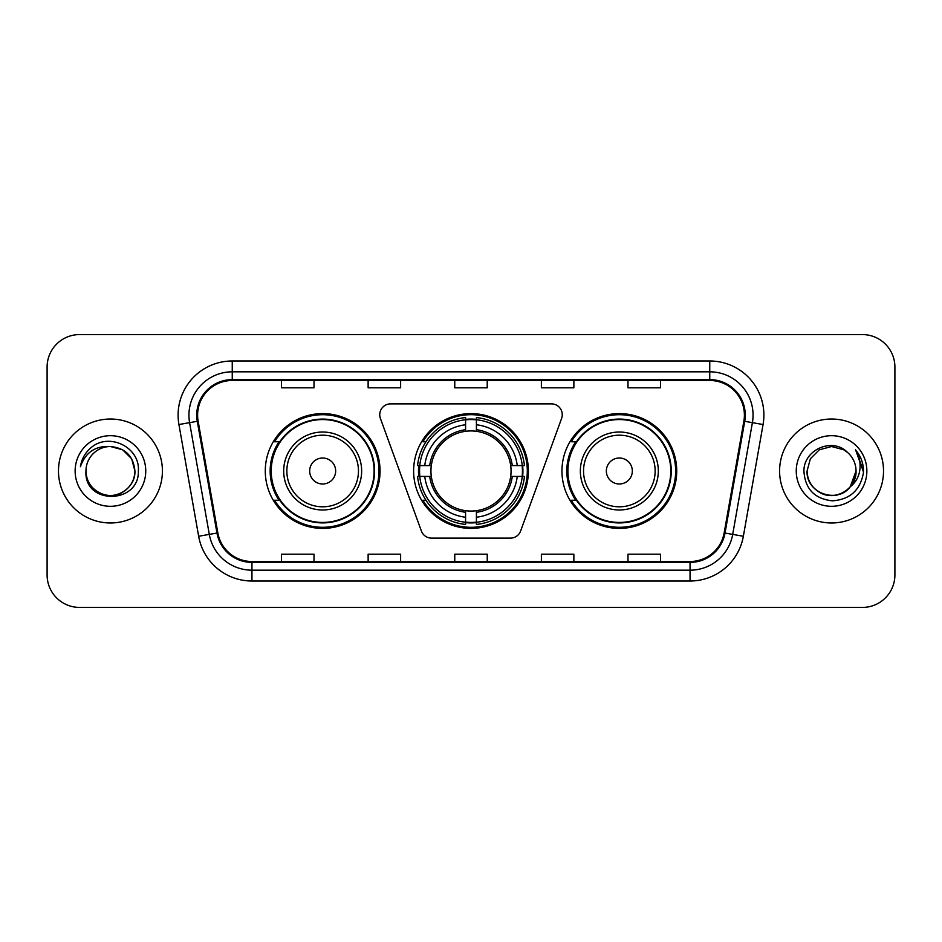 <?xml version="1.0" encoding="UTF-8"?>
<svg xmlns="http://www.w3.org/2000/svg" width="942" height="942" viewBox="0 0 942 942"><rect width="100%" height="100%" fill="white"/><g stroke="black" fill="none" stroke-linecap="round" stroke-linejoin="round"><path stroke-width="1.41" d="M379.744 414.692A10.833 10.833 0 0 0 380.391 418.401L421.38 531.005A10.833 10.833 0 0 0 431.554 538.129L510.446 538.129A10.833 10.833 0 0 0 520.62 531.005L561.609 418.401A10.833 10.833 0 0 0 551.435 403.871L390.565 403.871A10.833 10.833 0 0 0 379.744 414.692M561.95 471A57.391 57.391 0 0 0 619.341 528.391A57.391 57.391 0 0 0 676.721 471A57.391 57.391 0 0 0 619.341 413.609A57.391 57.391 0 0 0 561.95 471M413.609 471A57.391 57.391 0 0 0 471 528.391A57.391 57.391 0 0 0 528.391 471A57.391 57.391 0 0 0 471 413.609A57.391 57.391 0 0 0 413.609 471M265.279 471A57.391 57.391 0 0 0 322.659 528.391A57.391 57.391 0 0 0 380.05 471A57.391 57.391 0 0 0 322.659 413.609A57.391 57.391 0 0 0 265.279 471M279.044 500.237A52.517 52.517 0 0 1 279.044 441.763M418.766 476.417A52.517 52.517 0 0 1 418.766 465.583M575.715 500.237A52.517 52.517 0 0 1 575.715 441.763M47.1 367.05L47.1 574.95A32.487 32.487 0 0 0 79.587 607.425L862.413 607.425A32.487 32.487 0 0 0 894.9 574.95L894.9 367.05A32.487 32.487 0 0 0 862.413 334.575L79.587 334.575A32.487 32.487 0 0 0 47.1 367.05L47.1 574.95M58.475 471A51.975 51.975 0 0 0 110.438 522.975A51.975 51.975 0 0 0 162.413 471A51.975 51.975 0 0 0 110.438 419.025A51.975 51.975 0 0 0 58.475 471A51.975 51.975 0 0 0 110.438 522.975A51.975 51.975 0 0 0 162.413 471A51.975 51.975 0 0 0 110.438 419.025A51.975 51.975 0 0 0 58.475 471M779.587 471A51.975 51.975 0 0 0 831.562 522.975A51.975 51.975 0 0 0 883.525 471A51.975 51.975 0 0 0 831.562 419.025A51.975 51.975 0 0 0 779.587 471A51.975 51.975 0 0 0 831.562 522.975A51.975 51.975 0 0 0 883.525 471A51.975 51.975 0 0 0 831.562 419.025A51.975 51.975 0 0 0 779.587 471M197.608 415.128A34.654 34.654 0 0 1 232.25 380.486L709.75 380.486A34.654 34.654 0 0 1 743.874 421.145L724.163 532.889A34.654 34.654 0 0 1 690.05 561.514L251.95 561.514A34.654 34.654 0 0 1 217.838 532.889L198.126 421.145A34.654 34.654 0 0 1 197.608 415.128M196.737 415.128A35.513 35.513 0 0 0 197.278 421.298L216.978 533.042A35.513 35.513 0 0 0 251.95 562.386L690.05 562.386A35.513 35.513 0 0 0 725.022 533.042L744.722 421.298A35.513 35.513 0 0 0 709.75 379.614L232.25 379.614A35.513 35.513 0 0 0 196.737 415.128M178.933 424.536A54.141 54.141 0 0 1 232.25 360.986L709.75 360.986A54.141 54.141 0 0 1 763.067 424.536L743.356 536.269A54.141 54.141 0 0 1 690.05 581.014L251.95 581.014A54.141 54.141 0 0 1 198.644 536.269L178.933 424.536L189.601 422.652A43.308 43.308 0 0 1 232.25 371.819L709.75 371.819A43.308 43.308 0 0 1 752.399 422.652L732.699 534.397A43.308 43.308 0 0 1 690.05 570.181L251.95 570.181A43.308 43.308 0 0 1 209.301 534.397L189.601 422.652A43.308 43.308 0 0 1 188.942 415.128M862.413 334.575L79.587 334.575M79.587 607.425L862.413 607.425M894.9 574.95L894.9 367.05M454.762 380.486L454.762 387.81L487.238 387.81L487.238 380.486M368.134 380.486L368.134 387.81L400.621 387.81L400.621 380.486M281.517 380.486L281.517 387.81L314.004 387.81L314.004 380.486M541.379 380.486L541.379 387.81L573.866 387.81L573.866 380.486M627.996 380.486L627.996 387.81L660.483 387.81L660.483 380.486M487.238 561.514L487.238 554.19L454.762 554.19L454.762 561.514M400.621 561.514L400.621 554.19L368.134 554.19L368.134 561.514M314.004 561.514L314.004 554.19L281.517 554.19L281.517 561.514M573.866 561.514L573.866 554.19L541.379 554.19L541.379 561.514M660.483 561.514L660.483 554.19L627.996 554.19L627.996 561.514M85.969 471A24.48 24.48 0 0 1 110.438 446.52L122.684 449.805L131.644 458.766L134.918 471L131.644 458.766L122.684 449.805L110.438 446.52L122.684 449.805L131.644 458.766L134.918 471L131.644 458.766L122.684 449.805L110.438 446.52L122.684 449.805L131.644 458.766L134.918 471C134.588 480.232 130.502 487.297 122.684 492.195C107.423 501.968 85.133 489.098 85.969 471C83.685 505.206 139.451 504.417 138.356 471C140.24 447.591 109.837 432.425 91.833 447.038C85.463 452.136 81.66 458.695 80.411 466.714C85.451 452.348 95.46 445.625 110.438 446.52L122.684 449.805L131.644 458.766L134.918 471C135.754 489.098 113.464 501.968 98.204 492.195C90.373 487.297 86.299 480.232 85.969 471C86.299 480.232 90.373 487.297 98.204 492.195C113.464 501.968 135.754 489.098 134.918 471C134.588 480.232 130.502 487.297 122.684 492.195C107.423 501.968 85.133 489.098 85.969 471C85.133 489.098 107.423 501.968 122.684 492.195C130.502 487.297 134.588 480.232 134.918 471C134.588 480.232 130.502 487.297 122.684 492.195C107.423 501.968 85.133 489.098 85.969 471C85.133 489.098 107.423 501.968 122.684 492.195C130.502 487.297 134.588 480.232 134.918 471C134.588 480.232 130.502 487.297 122.684 492.195C107.423 501.968 85.133 489.098 85.969 471C85.133 489.098 107.423 501.968 122.684 492.195C130.502 487.297 134.588 480.232 134.918 471C134.753 479.042 131.433 485.601 124.968 490.7M110.438 446.52C125.31 447.968 133.47 456.128 134.918 471M75.136 471A35.301 35.301 0 0 0 110.438 506.301A35.301 35.301 0 0 0 145.751 471A35.301 35.301 0 0 0 110.438 435.699A35.301 35.301 0 0 0 75.136 471M476.417 522.257L476.417 524.435A53.706 53.706 0 0 0 524.435 476.417L522.257 476.417A51.539 51.539 0 0 1 476.417 522.257L476.417 517.24A46.558 46.558 0 0 0 517.24 476.417L510.694 476.417A40.059 40.059 0 0 0 476.417 431.306L476.417 419.743A51.539 51.539 0 0 1 522.257 465.583L524.435 465.583A53.706 53.706 0 0 0 476.417 417.565L476.417 419.743M419.743 476.417L417.565 476.417A53.706 53.706 0 0 0 465.583 524.435L465.583 522.257A51.539 51.539 0 0 1 419.743 476.417L424.76 476.417A46.558 46.558 0 0 0 465.583 517.24L465.583 510.694A40.059 40.059 0 0 0 510.694 476.417L512.295 476.417A41.648 41.648 0 0 1 476.417 512.295L476.417 517.24M465.583 419.743L465.583 417.565A53.706 53.706 0 0 0 417.565 465.583L419.743 465.583A51.539 51.539 0 0 1 465.583 419.743L465.583 424.76A46.558 46.558 0 0 0 424.76 465.583L431.306 465.583A40.059 40.059 0 0 0 465.583 510.694L465.583 512.295A41.648 41.648 0 0 1 429.705 476.417L424.76 476.417M419.849 476.417A51.433 51.433 0 0 1 419.849 465.583M476.417 419.849A51.433 51.433 0 0 0 465.583 419.849M522.151 465.583A51.433 51.433 0 0 1 522.151 476.417M522.257 465.583L517.24 465.583A46.558 46.558 0 0 0 476.417 424.76M517.24 476.417L522.257 476.417M465.583 517.24L465.583 522.257M510.694 465.583L517.24 465.583M476.417 510.764L476.417 512.295M465.583 510.694A40.059 40.059 0 0 1 431.306 476.417L429.705 476.417M476.417 522.151A51.433 51.433 0 0 1 465.583 522.151M424.76 465.583L419.743 465.583M465.583 431.236L465.583 424.76M476.417 431.306A40.059 40.059 0 0 0 431.306 465.583L429.705 465.583A41.648 41.648 0 0 1 465.583 429.705M476.417 431.236L476.417 429.705A41.648 41.648 0 0 1 512.295 465.583M425.949 441.763L422.876 441.763A56.308 56.308 0 0 1 527.308 471A56.308 56.308 0 0 1 422.876 500.237L425.949 500.237M335.658 471A12.988 12.988 0 0 0 322.659 458.012A12.988 12.988 0 0 0 309.671 471A12.988 12.988 0 0 0 322.659 483.988A12.988 12.988 0 0 0 335.658 471M361.646 471A38.975 38.975 0 0 0 322.659 432.025A38.975 38.975 0 0 0 283.683 471A38.975 38.975 0 0 0 322.659 509.975A38.975 38.975 0 0 0 361.646 471A38.975 38.975 0 0 1 322.659 509.975A38.975 38.975 0 0 1 283.683 471M374.092 471A51.433 51.433 0 0 0 322.659 419.567A51.433 51.433 0 0 0 271.225 471A51.433 51.433 0 0 0 322.659 522.433A51.433 51.433 0 0 0 374.092 471M378.967 471A56.308 56.308 0 0 1 274.546 500.237L279.762 500.237A51.916 51.916 0 0 0 374.575 471.13A51.916 51.916 0 0 0 279.762 441.763L274.546 441.763A56.308 56.308 0 0 1 378.967 471M632.329 471A12.988 12.988 0 0 0 619.341 458.012A12.988 12.988 0 0 0 606.342 471A12.988 12.988 0 0 0 619.341 483.988A12.988 12.988 0 0 0 632.329 471M658.317 471A38.975 38.975 0 0 0 619.341 432.025A38.975 38.975 0 0 0 580.354 471A38.975 38.975 0 0 0 619.341 509.975A38.975 38.975 0 0 0 658.317 471A38.975 38.975 0 0 1 619.341 509.975A38.975 38.975 0 0 1 580.354 471M670.775 471A51.433 51.433 0 0 0 619.341 419.567A51.433 51.433 0 0 0 567.908 471A51.433 51.433 0 0 0 619.341 522.433A51.433 51.433 0 0 0 670.775 471M675.638 471A56.308 56.308 0 0 1 571.217 500.237L576.433 500.237A51.916 51.916 0 0 0 671.257 471.13A51.916 51.916 0 0 0 576.433 441.763L571.217 441.763A56.308 56.308 0 0 1 675.638 471M824.038 494.291C839.381 499.813 856.502 486.884 856.031 471C855.701 480.232 851.627 487.297 843.797 492.195C828.536 501.968 806.246 489.098 807.082 471L810.356 458.766L819.316 449.805L810.356 458.766L807.082 471L810.356 458.766L819.316 449.805L831.562 446.52L843.797 449.805L847.588 452.501C832.575 436.758 803.656 449.734 803.926 471C805.033 488.874 814.5 498.824 832.351 500.838C849.919 499.566 860.282 490.229 863.425 472.837L863.484 471C863.39 462.969 860.717 455.928 855.466 449.852C859.457 456.399 860.87 463.452 859.681 471C858.539 477.417 855.418 482.657 850.32 486.72A24.48 24.48 0 0 0 856.031 471L850.32 486.72C837.32 504.288 805.81 493.055 807.082 471C807.412 480.232 811.498 487.297 819.316 492.195C834.577 501.968 856.867 489.098 856.031 471L850.249 486.802L856.031 471C855.701 480.232 851.627 487.297 843.797 492.195C828.536 501.968 806.246 489.098 807.082 471C807.412 480.232 811.498 487.297 819.316 492.195C834.577 501.968 856.867 489.098 856.031 471A24.48 24.48 0 0 0 847.588 452.501M796.249 471A35.301 35.301 0 0 0 831.562 506.301A35.301 35.301 0 0 0 866.864 471A35.301 35.301 0 0 0 831.562 435.699A35.301 35.301 0 0 0 796.249 471M863.484 471L855.937 450.394M855.701 450.123L863.461 471.93M709.75 360.986L709.75 379.614M189.601 422.652L197.278 421.298M251.95 581.014L251.95 562.386M690.05 562.386L690.05 581.014M725.022 533.042L743.356 536.269M198.644 536.269L216.978 533.042M744.722 421.298L763.067 424.536M232.25 360.986L232.25 379.614M476.417 510.694A40.059 40.059 0 0 0 510.694 476.417M522.633 476.417A51.916 51.916 0 0 0 522.633 465.583M476.417 419.367A51.916 51.916 0 0 0 465.583 419.367M465.583 522.633A51.916 51.916 0 0 0 476.417 522.633M358.466 471A35.808 35.808 0 0 0 322.659 435.192A35.808 35.808 0 0 0 286.851 471A35.808 35.808 0 0 0 322.659 506.808A35.808 35.808 0 0 0 358.466 471M655.149 471A35.808 35.808 0 0 0 619.341 435.192A35.808 35.808 0 0 0 583.534 471A35.808 35.808 0 0 0 619.341 506.808A35.808 35.808 0 0 0 655.149 471"/></g></svg>
